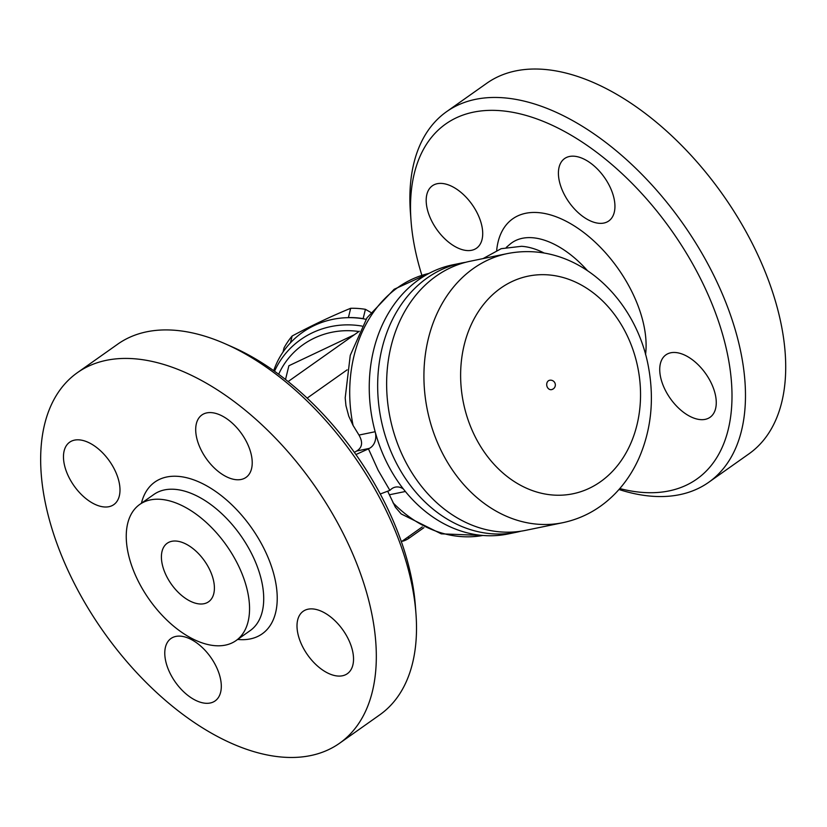 <?xml version="1.0" encoding="UTF-8"?>
<svg xmlns="http://www.w3.org/2000/svg" width="827" height="827" viewBox="0 0 827 827"><rect width="100%" height="100%" fill="white"/><g stroke="black" fill="none" stroke-linecap="round" stroke-linejoin="round"><path stroke-width="1.24" d="M166.878 576.843A35.84 20.262 54.7 0 1 167.219 543.246A35.84 20.262 54.7 0 1 204.445 560.809A35.84 20.262 54.7 0 1 208.59 601.777A35.84 20.262 54.7 0 1 166.878 576.843M236.822 562.432A83.382 47.139 -125.3 0 0 139.784 504.408A83.382 47.139 -125.3 0 0 149.398 599.699A83.382 47.139 -125.3 0 0 236.026 640.605A83.382 47.139 -125.3 0 0 236.822 562.432M341.675 530.52A226.98 128.319 -125.3 0 0 77.511 372.584A226.98 128.319 -125.3 0 0 103.675 631.962A226.98 128.319 -125.3 0 0 339.483 743.308A226.98 128.319 -125.3 0 0 341.675 530.52M201.53 450.798A38.228 21.616 54.7 0 1 201.891 414.968A38.228 21.616 54.7 0 1 241.608 433.71A38.228 21.616 54.7 0 1 246.022 477.396A38.228 21.616 54.7 0 1 201.53 450.798M108.916 506.703A38.228 21.616 54.7 0 1 71.546 482.017A38.228 21.616 54.7 0 1 69.664 442.197A38.228 21.616 54.7 0 1 109.371 460.928A38.228 21.616 54.7 0 1 113.795 504.625A38.228 21.616 54.7 0 1 108.916 506.703M215.475 665.094A38.228 21.616 54.7 0 1 215.113 700.924A38.228 21.616 54.7 0 1 175.396 682.192A38.228 21.616 54.7 0 1 170.982 638.496A38.228 21.616 54.7 0 1 215.475 665.094M308.089 609.189A38.228 21.616 54.7 0 1 345.459 633.875A38.228 21.616 54.7 0 1 347.34 673.695A38.228 21.616 54.7 0 1 307.623 654.963A38.228 21.616 54.7 0 1 303.209 611.267A38.228 21.616 54.7 0 1 308.089 609.189M117.744 344.135A226.98 128.319 54.7 0 1 225.151 343.774A226.98 128.319 54.7 0 1 381.898 502.082A226.98 128.319 54.7 0 1 415.96 613.686A226.98 128.319 54.7 0 1 379.717 714.869M415.96 613.686L415.35 605.591A217.418 122.923 -125.3 0 0 382.736 498.691A217.418 122.923 -125.3 0 0 232.573 347.051L225.151 343.774M355.93 454.55L368.449 448.865L378.166 470.305L389.868 490.359L380.265 493.998M422.266 526.933L401.364 541.706M423.9 527.688L408.941 538.263A4.776 0.951 152.7 0 1 402.129 541.168M273.716 370.651A81.232 78.472 13.7 0 1 366.03 319.305M348.239 317.671L348.415 317.578A78.844 76.156 13.7 0 1 363.146 318.612L363.446 318.829M370.785 312.41L365.42 309.319A78.844 76.156 -166.3 0 0 350.679 308.285C331.513 316.131 311.996 325.373 292.138 336.01A78.844 76.156 -166.3 0 0 284.054 347.857L283.03 352.033M363.146 318.612L365.42 309.319M348.415 317.578L350.679 308.285M290.484 342.781L292.138 336.01M354.38 334.728L288.881 365.751L285.522 379.469M359.321 331.234L288.137 381.547M544.073 252.99A81.015 45.805 -125.3 0 0 521.537 246.301L501.162 248.689L483.092 258.582M421.894 275.329A217.418 122.923 54.7 0 1 411.04 220.892A217.418 122.923 54.7 0 1 513.526 112.451A217.418 122.923 54.7 0 1 698.784 275.257A217.418 122.923 54.7 0 1 619.805 488.561M705.183 419.361A38.228 21.616 54.7 0 1 667.813 394.686A38.228 21.616 54.7 0 1 665.921 354.855A38.228 21.616 54.7 0 1 705.638 373.577A38.228 21.616 54.7 0 1 710.062 417.284A38.228 21.616 54.7 0 1 705.183 419.361M437.266 183.697A38.228 21.616 54.7 0 1 474.626 208.373A38.228 21.616 54.7 0 1 476.528 248.203A38.228 21.616 54.7 0 1 436.811 229.472A38.228 21.616 54.7 0 1 432.376 185.775A38.228 21.616 54.7 0 1 437.266 183.697M609.106 185.145A38.228 21.616 54.7 0 1 608.734 220.985A38.228 21.616 54.7 0 1 569.017 202.222A38.228 21.616 54.7 0 1 564.614 158.546A38.228 21.616 54.7 0 1 609.106 185.145M618.989 489.491A226.98 128.319 -125.3 0 0 708.677 482.317A226.98 128.319 -125.3 0 0 710.827 269.55A226.98 128.319 -125.3 0 0 446.632 111.635A226.98 128.319 -125.3 0 0 410.43 212.797L411.04 220.892M708.677 482.317L748.911 453.878A226.98 128.319 -125.3 0 0 751.061 241.112A226.98 128.319 -125.3 0 0 486.865 83.196L446.632 111.635M354.38 452.369L356.716 450.994C362.309 447.562 363.063 442.249 358.98 435.064L353.088 425.45L348.777 416.229L345.944 405.643L345.2 397.901L350.255 355.352L367.023 317.775L394.159 289.264L428.965 273.417A133.798 107.138 -101.6 0 0 397.901 287.465A133.798 107.138 -101.6 0 0 353.088 425.45M392.99 502.764A133.798 107.138 -101.6 0 0 482.916 535.462L441.256 533.839L401.178 513.929L395.378 507.209L387.708 491.3M521.062 531.172A137.375 110.001 -101.6 0 1 516.596 532.216L508.192 533.942A137.375 110.001 -101.6 0 1 387.946 464.795A137.375 110.001 -101.6 0 1 452.772 264.826L461.187 263.1A137.375 110.001 -101.6 0 1 465.694 262.293M516.596 532.216A137.375 110.001 -101.6 0 1 396.36 463.068A137.375 110.001 -101.6 0 1 461.187 263.1M562.856 522.685L525.569 530.365A137.375 110.001 -101.6 0 1 405.333 461.218A137.375 110.001 -101.6 0 1 470.16 261.249L507.447 253.569C576.491 240.037 637.224 299.126 648.864 369.235C654.26 400.713 650.994 430.288 639.054 457.972C633.027 471.524 625.067 483.402 615.174 493.605C600.381 508.698 582.942 518.395 562.856 522.685A137.375 110.001 -101.6 0 1 442.621 453.537A137.375 110.001 -101.6 0 1 507.447 253.569M552.715 389.114A4.776 3.825 -101.6 0 1 551.537 389.631A4.776 3.825 -101.6 0 1 546.823 385.723A4.776 3.825 -101.6 0 1 549.604 380.275A4.776 4.776 0 0 1 554.814 382.767A4.776 4.776 0 0 1 551.537 389.631M389.868 490.359A23.89 19.135 78.4 0 0 390.633 489.667A14.338 11.475 -101.6 0 1 395.378 487.124A14.338 11.475 -101.6 0 1 403.4 489.005M375.344 432.449A14.338 11.475 -101.6 0 1 369.328 448.389A23.89 19.135 78.4 0 0 368.449 448.865M347.123 369.855L307.158 398.118M139.773 504.418L153.936 494.412A83.382 47.139 54.7 0 1 250.984 552.426A83.382 47.139 54.7 0 1 250.188 630.598M237.68 639.436A92.944 52.546 -125.3 0 0 263.027 546.719A92.944 52.546 -125.3 0 0 193.621 479.815A92.944 52.546 -125.3 0 0 141.417 503.261M408.218 536.857L408.941 538.263M361.999 326.086A81.232 78.472 -166.3 0 0 274.543 371.24M278.678 374.249A76.456 73.851 13.7 0 1 358.918 331.513M506.331 247.356L509.908 244.285A82.255 46.498 54.7 0 1 587.387 270.563M645.546 354.566A101.307 57.28 -125.3 0 0 630.66 289.285A101.307 57.28 -125.3 0 0 550.617 214.937A101.307 57.28 -125.3 0 0 496.686 250.312M375.148 431.725L358.98 435.064M405.385 491.486L389.765 494.701M475.742 437.855A111.097 88.965 -101.6 0 1 544.735 274.698A111.097 88.965 -101.6 0 1 631.239 442.311A111.097 88.965 -101.6 0 1 475.742 437.855M369.328 448.389L356.716 450.994M236.036 640.594L250.199 630.587M77.48 372.605L117.713 344.166M339.525 743.287L379.758 714.848"/></g></svg>
